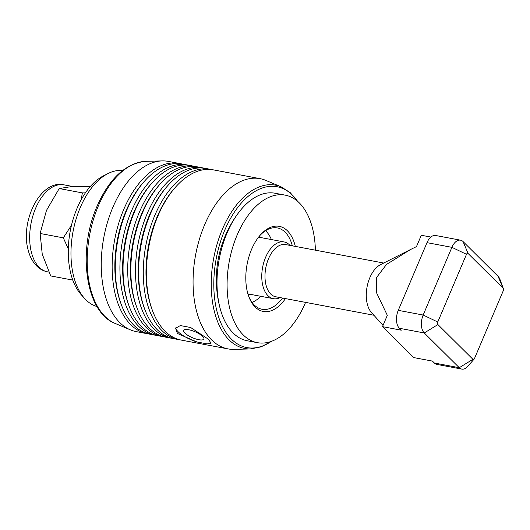 <?xml version="1.0" encoding="UTF-8"?>
<svg xmlns="http://www.w3.org/2000/svg" width="530" height="530" viewBox="0 0 530 530"><rect width="100%" height="100%" fill="white"/><g stroke="black" fill="none" stroke-linecap="round" stroke-linejoin="round"><path stroke-width="0.79" d="M383.72 263.039L285.524 244.555A26.56 15.092 100.7 0 0 266.928 263.145A26.56 15.092 100.7 0 0 270.697 294.017A26.56 15.092 100.7 0 0 275.699 296.76L373.902 315.244M503.374 288.684L500.035 279.555A13.475 7.659 100.7 0 0 498.061 276.309L463.061 241.567A13.475 7.659 100.7 0 0 460.524 240.176L435.62 235.492A13.475 7.659 100.7 0 0 432.354 236.055A13.475 7.659 100.7 0 0 427.001 242.654L451.904 247.338L423.165 315.039A13.475 7.659 100.7 0 0 421.41 325.195A13.475 7.659 100.7 0 0 424.265 332.966L459.272 367.701A13.475 7.659 100.7 0 0 461.809 369.099A13.475 7.659 100.7 0 0 465.075 368.535A13.475 7.659 100.7 0 0 467.692 366.409L474.118 359.121A1.928 1.093 -79.3 0 1 473.747 359.426A1.928 1.093 -79.3 0 1 472.919 359.307L437.912 324.565A1.928 1.093 -79.3 0 1 437.508 323.459A1.928 1.093 -79.3 0 1 437.76 322.008L466.493 254.307A1.928 1.093 -79.3 0 1 467.261 253.367A1.928 1.093 -79.3 0 1 468.089 253.486L503.089 288.221A1.928 1.093 -79.3 0 1 503.374 288.684A1.928 1.093 -79.3 0 1 503.5 289.334A1.928 1.093 -79.3 0 1 503.248 290.784L474.509 358.479A1.928 1.093 -79.3 0 1 474.118 359.121M460.524 240.176A13.475 7.659 100.7 0 0 457.257 240.739A13.475 7.659 100.7 0 0 451.904 247.338L466.493 254.307M437.76 322.008L423.165 315.039L398.262 310.348A13.475 7.659 100.7 0 0 396.506 320.511A13.475 7.659 100.7 0 0 399.362 328.275L424.265 332.966L437.912 324.565M289.976 245.397A28.872 16.404 100.7 0 0 289.519 244.926A28.872 16.404 100.7 0 0 284.087 241.938A28.872 16.404 100.7 0 0 263.874 262.138A28.872 16.404 100.7 0 0 267.968 295.694A28.872 16.404 100.7 0 0 273.407 298.681A28.872 16.404 100.7 0 0 280.151 297.602M472.919 359.307L459.272 367.701L434.368 363.017A13.475 7.659 100.7 0 0 436.906 364.408L461.809 369.099M430.87 237.062L421.304 235.26L416.487 246.596L410.498 249.537L386.483 264.444L376.691 277.329L376.353 292.348L387.317 315.317L382.508 326.652L401.29 330.19L399.362 328.275M382.508 326.652L413.658 357.571L432.44 361.109L434.368 363.017M398.262 310.348L427.001 242.654M410.498 249.537L380.487 264.669A26.56 15.092 100.7 0 0 367.065 286.929A26.56 15.092 100.7 0 0 371.477 312.548L383.031 325.413M315.39 250.18A75.061 42.652 100.7 0 0 285.153 195.133L275.037 193.231A75.061 42.652 100.7 0 0 238.315 213.067A75.061 42.652 100.7 0 0 227.025 233.127A75.061 42.652 100.7 0 0 220.275 308.937A75.061 42.652 100.7 0 0 233.14 333.006A75.061 42.652 100.7 0 0 247.272 340.77L257.388 342.671A75.061 42.652 100.7 0 0 305.399 302.776A75.061 42.652 100.7 0 0 305.565 302.385M285.153 195.133A75.061 42.652 100.7 0 0 237.142 235.028A75.061 42.652 100.7 0 0 257.388 342.671M259.826 235.598A41.38 23.512 -79.3 0 1 277.369 227.94A41.38 23.512 -79.3 0 1 292.348 245.84M295.283 246.397A43.308 24.605 100.7 0 0 260.369 234.975A43.308 24.605 100.7 0 0 251.584 249.358A43.308 24.605 100.7 0 0 248.782 296.542A43.308 24.605 100.7 0 0 285.458 298.602M282.523 298.046A41.38 23.512 -79.3 0 1 262.065 309.275A41.38 23.512 -79.3 0 1 248.504 295.767M71.504 225.197L63.309 237.851L68.31 248.908M85.396 192.874L82.388 192.9L81.117 199.876M72.815 280.098L50.721 275.938L42.228 254.108L40.134 233.485L46.474 210.41L59.214 188.541L70.848 186.686L90.458 186.335M59.214 188.541L82.388 192.9M40.134 233.485L63.309 237.851M202.665 336.411A11.017 3.26 -157 0 0 191.787 330.534A11.017 3.26 -157 0 0 183.612 330.428A11.017 3.26 -157 0 0 184.844 333.052A11.017 3.26 -157 0 0 195.722 338.928A11.017 3.26 -157 0 0 203.898 339.034A11.017 3.26 -157 0 0 202.665 336.411M190.661 327.514L208.601 339.352L211.033 343.274L207.17 343.897L196.849 341.956L177.47 333.496L175.602 328.236L180.339 325.566L190.661 327.514M175.914 327.673A19.246 5.691 -157 0 0 178.186 331.8A19.246 5.691 -157 0 0 196.849 341.956M281.052 186.812L265.828 180.399A86.615 49.217 100.7 0 0 260.058 178.656A86.615 49.217 100.7 0 0 204.66 224.694A86.615 49.217 100.7 0 0 228.026 348.899A86.615 49.217 100.7 0 0 234.035 349.369L250.544 348.932A83.104 47.216 100.7 0 1 222.361 229.311A83.104 47.216 100.7 0 1 281.052 186.812L290.221 192.642L297.873 201.566M271.221 341.433A81.845 46.508 -79.3 0 1 220.619 322.399A81.845 46.508 -79.3 0 1 224.733 230.219A81.845 46.508 -79.3 0 1 297.588 201.32M148.652 333.913A86.615 49.217 -79.3 0 1 147.088 333.668L136.19 331.614A86.615 49.217 -79.3 0 1 130.42 329.872A86.615 49.217 -79.3 0 1 112.83 207.415A86.615 49.217 -79.3 0 1 162.22 160.901A86.615 49.217 -79.3 0 1 168.229 161.378L179.12 163.425A86.615 49.217 -79.3 0 1 180.67 163.763M97.01 306.526A69.291 39.372 -79.3 0 1 84.561 298.43A69.291 39.372 -79.3 0 1 80.235 207.614A69.291 39.372 -79.3 0 1 108.067 173.529A69.291 39.372 -79.3 0 1 122.609 170.508M108.067 173.529L103.575 175.794A65.959 37.478 100.7 0 0 77.082 208.244A65.959 37.478 100.7 0 0 81.203 294.687L84.561 298.43M147.088 333.668A86.615 49.217 -79.3 0 1 130.778 324.711A86.615 49.217 -79.3 0 1 123.728 209.463A86.615 49.217 -79.3 0 1 179.12 163.425M156.436 335.377A86.615 49.217 -79.3 0 1 154.866 335.132A86.615 49.217 -79.3 0 1 138.555 326.175A86.615 49.217 -79.3 0 1 131.506 210.927A86.615 49.217 -79.3 0 1 186.904 164.896A86.615 49.217 -79.3 0 1 188.455 165.227M186.904 164.896L182.234 164.015A86.615 49.217 100.7 0 0 144.405 181.28A86.615 49.217 100.7 0 0 126.836 210.052A86.615 49.217 100.7 0 0 121.231 304.412A86.615 49.217 100.7 0 0 133.891 325.294A86.615 49.217 100.7 0 0 150.202 334.251L154.866 335.132M164.214 336.841A86.615 49.217 -79.3 0 1 162.65 336.596A86.615 49.217 -79.3 0 1 146.34 327.639A86.615 49.217 -79.3 0 1 139.291 212.391A86.615 49.217 -79.3 0 1 194.689 166.36A86.615 49.217 -79.3 0 1 196.232 166.692M194.689 166.36L190.018 165.479A86.615 49.217 100.7 0 0 152.189 182.744A86.615 49.217 100.7 0 0 134.62 211.516A86.615 49.217 100.7 0 0 129.015 305.876A86.615 49.217 100.7 0 0 141.669 326.758A86.615 49.217 100.7 0 0 157.98 335.715L162.65 336.596M171.998 338.306A86.615 49.217 -79.3 0 1 170.435 338.06A86.615 49.217 -79.3 0 1 154.124 329.103A86.615 49.217 -79.3 0 1 147.075 213.862A86.615 49.217 -79.3 0 1 202.467 167.825A86.615 49.217 -79.3 0 1 204.017 168.162M202.467 167.825L197.803 166.943A86.615 49.217 100.7 0 0 159.967 184.208A86.615 49.217 100.7 0 0 142.404 212.981A86.615 49.217 100.7 0 0 136.8 307.34A86.615 49.217 100.7 0 0 149.453 328.222A86.615 49.217 100.7 0 0 165.764 337.179L170.435 338.06M260.058 178.656L213.365 169.872A86.615 49.217 100.7 0 0 175.536 187.136A86.615 49.217 100.7 0 0 157.966 215.909A86.615 49.217 100.7 0 0 152.362 310.275A86.615 49.217 100.7 0 0 165.016 331.151A86.615 49.217 100.7 0 0 181.326 340.108L228.026 348.899M179.783 339.77A86.615 49.217 -79.3 0 1 178.219 339.525A86.615 49.217 -79.3 0 1 161.908 330.568A86.615 49.217 -79.3 0 1 154.853 215.326A86.615 49.217 -79.3 0 1 210.251 169.289A86.615 49.217 -79.3 0 1 211.801 169.627M210.251 169.289L205.58 168.407A86.615 49.217 100.7 0 0 167.752 185.672A86.615 49.217 100.7 0 0 150.189 214.445A86.615 49.217 100.7 0 0 144.584 308.805A86.615 49.217 100.7 0 0 157.238 329.686A86.615 49.217 100.7 0 0 173.548 338.644L178.219 339.525M121.231 304.412L120.674 302.895A84.687 48.124 -79.3 0 1 143.332 182.499L144.405 181.28M129.015 305.876L128.459 304.359A84.687 48.124 -79.3 0 1 151.116 183.963L152.189 182.744M136.8 307.34L136.243 305.823A84.687 48.124 -79.3 0 1 158.901 185.427L159.967 184.208M144.584 308.805L144.021 307.287A84.687 48.124 -79.3 0 1 166.678 186.891L167.752 185.672M152.362 310.275L151.805 308.752A84.687 48.124 -79.3 0 1 174.463 188.355L175.536 187.136M207.17 343.897A19.246 5.691 -157 0 0 211.086 342.817M260.707 296.29A38.491 21.876 -79.3 0 1 252.022 302.352M250.683 294.402A29.832 16.953 -79.3 0 1 248.166 294.726M259.13 236.446A29.832 16.953 -79.3 0 1 261.363 237.665M265.497 230.742A38.491 21.876 -79.3 0 1 271.38 239.547M468.089 253.486L463.061 241.567M498.061 276.309L503.089 288.221M47.521 271.844A44.268 25.155 -79.3 0 1 39.18 267.266A44.268 25.155 -79.3 0 1 31.336 252.061A44.268 25.155 -79.3 0 1 36.928 205.388A44.268 25.155 -79.3 0 1 63.891 184.831C40.32 179.398 20.094 221.447 28.103 249.796C29.846 256.977 33.052 262.708 37.729 266.981C40.591 269.498 43.851 271.115 47.521 271.844L48.846 272.089M145.71 161.345C125.617 163.339 109.399 178.319 97.043 206.276C77.274 250.73 85.317 312.23 115.202 323.459A83.104 47.216 -79.3 0 1 98.322 205.971A83.104 47.216 -79.3 0 1 145.71 161.345L162.22 160.901M258.587 237.142L284.087 241.938M247.907 293.878L273.407 298.681M238.315 213.067A111.631 111.631 0 0 0 220.275 308.937M72.921 186.527L63.891 184.831M271.579 341.3L261.204 346.832L250.544 348.932M115.202 323.459L130.42 329.872"/></g></svg>
